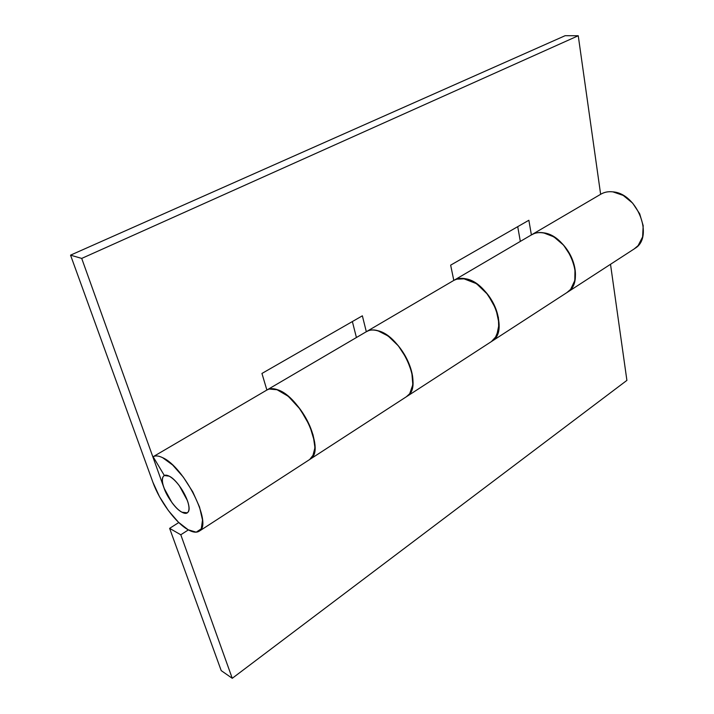 <?xml version="1.0" encoding="UTF-8"?>
<svg xmlns="http://www.w3.org/2000/svg" width="714" height="714" viewBox="0 0 714 714"><rect width="100%" height="100%" fill="white"/><g stroke="black" fill="none" stroke-linecap="round" stroke-linejoin="round"><path stroke-width="1.07" d="M181.936 512.197C171.699 507.172 158.454 481.754 163.372 476.408C164.55 474.899 166.478 474.819 169.164 476.149C179.321 480.709 193.003 506.753 188.085 512.045C186.845 513.678 184.792 513.723 181.936 512.197C185.149 513.964 187.3 513.732 188.398 511.501C189.487 509.252 189.156 505.61 187.407 500.594L179.384 485.823C175.796 481.04 172.386 477.809 169.164 476.149C165.951 474.515 163.863 474.89 162.899 477.273C161.935 479.656 162.337 483.307 164.104 488.224L171.931 502.567C175.394 507.226 178.723 510.43 181.936 512.197C176.42 509.751 166.808 496.792 164.104 488.224L81.708 258.414L164.104 488.224L171.931 502.567C175.394 507.226 178.723 510.43 181.936 512.197L187.273 512.831C193.655 508.27 181.053 482.628 169.164 476.149L164.372 475.542L153.126 456.737C155.465 455.425 158.633 455.737 162.613 457.674C184.221 466.867 212.727 524.022 199.527 530.966C196.85 532.903 193.066 532.51 188.166 529.788C175.867 523.094 159.517 500.951 152.912 482.28L70.543 255.157L565.122 35.7L70.543 255.157L81.708 258.414L578.251 35.745L81.708 258.414L70.543 255.157L152.912 482.28L159.463 496.623L168.379 510.572L178.411 522.184L188.166 529.788L196.216 532.171L201.294 528.806L202.508 520.015L199.536 507.029L192.771 491.875L183.275 477.05L172.645 465.01L162.613 457.674C158.633 455.737 155.465 455.425 153.126 456.737L267.188 389.853L153.126 456.737L164.372 475.542L169.164 476.149C172.386 477.809 175.796 481.04 179.384 485.823L187.407 500.594C189.156 505.61 189.487 509.252 188.398 511.501C187.3 513.732 185.149 513.964 181.936 512.197M310.403 459.022C318.221 453.613 315.427 433.059 303.834 414.638C292.347 396.136 275.283 384.9 267.188 389.853C269.651 388.425 272.739 388.273 276.443 389.38L288.331 396.341L300.326 409.425L309.769 425.83L314.588 441.921C315.293 446.91 315.044 451.016 313.839 454.229L309.724 459.477L312.661 456.603L314.963 447.66L313.098 435.013L307.27 420.635L298.398 406.882L287.938 396.02L277.63 389.782C300.317 396.565 325.53 449.624 310.777 458.727M566.862 292.615L570.656 289.349L574.815 280.495L574.984 268.937L571.048 256.496L563.623 245.197L553.912 236.869L543.506 232.826C539.061 232.139 535.143 232.764 531.76 234.701C535.143 232.764 539.061 232.139 543.506 232.826C567.907 235.29 586.39 281.057 567.791 291.999M635.148 248.285C654.194 236.977 637.307 193.396 612.898 191.861C608.462 191.352 604.499 192.093 601.018 194.083L532.153 234.469L601.018 194.083C604.49 192.066 608.453 191.325 612.898 191.861L623.206 195.413L632.649 203.124L639.69 213.789L643.189 225.678L642.609 236.878L638.12 245.616L634.193 248.927M406.391 396.752L409.711 393.691L412.826 384.703L411.808 372.413L406.739 358.74L398.403 345.915L388.184 336.044L377.742 330.68C373.395 329.511 369.7 329.788 366.657 331.519C369.7 329.788 373.395 329.511 377.742 330.68C401.509 335.723 424.071 386.586 407.221 396.19M567.327 292.312L492.241 341.042C501.531 334.688 501.192 315.302 491.009 299.175C480.941 282.967 463.779 274.399 454.166 280.2L367.005 331.314L454.166 280.2L458.192 278.656L462.77 278.362L476.515 283.672L487.867 294.641L495.989 309.126L499.113 323.942L496.649 335.91L491.437 341.56L495.043 338.374L498.756 329.422L498.399 317.498L493.954 304.467L486.1 292.454L476.131 283.413L465.671 278.772C489.599 282.342 510.028 329.788 492.705 340.685M356.42 337.526L352.368 321.559L356.42 337.526M520.327 241.403L517.721 226.65L520.327 241.403M453.809 280.415L450.65 265.153L528.869 220.26L531.386 234.924L528.869 220.26L450.65 265.153L453.809 280.415L456.389 279.174L465.671 278.772C461.574 277.933 457.969 278.281 454.863 279.826M600.635 194.315L578.251 35.745L565.122 35.7L578.251 35.745L600.635 194.315M266.884 390.031L261.94 373.458L362.364 315.82L366.318 331.715L362.364 315.82L261.94 373.458L266.884 390.031L269.098 389.041L277.63 389.782C273.73 388.371 270.445 388.291 267.777 389.541M568.326 291.589C577.564 284.591 577.644 265.956 568.041 251.087C558.553 236.147 541.846 228.783 531.885 234.629M407.703 395.824C415.896 389.371 414.084 369.522 403.276 352.654C392.575 335.714 375.707 326.2 366.773 331.457M221.206 670.607L169.62 528.36L178.777 522.541L169.62 528.36L221.206 670.607L232.255 678.3L626.901 380.383L610.515 264.287L626.901 380.383L232.255 678.3L180.794 534.777L232.255 678.3L221.206 670.607M188.371 529.895L180.794 534.777L169.62 528.36L180.794 534.777L188.371 529.895M531.046 235.12L534.063 233.612C538.418 231.97 543.3 232.184 548.691 234.263C554.1 236.361 559.071 240.011 563.623 245.197C568.165 250.409 571.459 256.237 573.503 262.698C575.529 269.151 575.966 275.086 574.815 280.495C573.645 285.877 571.138 289.822 567.291 292.338M366.023 331.894L368.754 330.582C372.762 329.261 377.474 329.975 382.882 332.733C388.3 335.518 393.476 339.909 398.403 345.915C403.33 351.94 407.105 358.508 409.747 365.613C412.362 372.708 413.388 379.072 412.826 384.703C412.246 390.308 410.229 394.244 406.775 396.502M199.411 531.064L310.108 459.227M567.612 292.124L634.675 248.615M407.069 396.315L491.892 341.265M454.193 280.191L531.609 234.79M267.206 389.844L366.523 331.599M310.394 459.04L406.81 396.475"/></g></svg>
